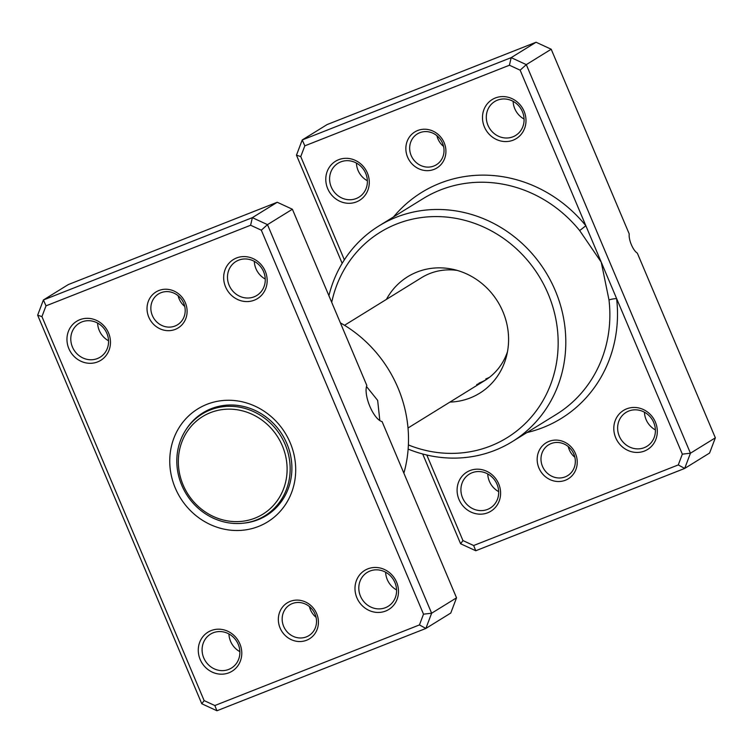 <?xml version="1.0" encoding="UTF-8"?>
<svg xmlns="http://www.w3.org/2000/svg" width="753" height="753" viewBox="0 0 753 753"><rect width="100%" height="100%" fill="white"/><g stroke="black" fill="none" stroke-linecap="round" stroke-linejoin="round"><path stroke-width="1.13" d="M158.855 290.526A21.131 19.606 58.3 0 1 185.351 302.753A21.131 19.606 58.3 0 1 175.27 329.381A21.131 19.606 58.3 0 1 148.783 317.154A21.131 19.606 58.3 0 1 158.855 290.526M175.063 326.011A18.11 16.801 -121.7 0 0 177.548 324.769A18.11 16.801 -121.7 0 0 183.054 301.831A18.11 16.801 -121.7 0 0 160.991 292.71A18.11 16.801 -121.7 0 0 158.497 293.952A18.11 16.801 -121.7 0 0 152.991 316.891A18.11 16.801 -121.7 0 0 175.063 326.011M290.178 601.393A21.131 19.606 58.3 0 1 316.665 613.62A21.131 19.606 58.3 0 1 306.593 640.248A21.131 19.606 58.3 0 1 280.097 628.021A21.131 19.606 58.3 0 1 290.178 601.393M306.377 636.878A18.11 16.801 -121.7 0 0 308.862 635.636A18.11 16.801 -121.7 0 0 314.377 612.697A18.11 16.801 -121.7 0 0 292.305 603.577A18.11 16.801 -121.7 0 0 289.811 604.819A18.11 16.801 -121.7 0 0 284.305 627.757A18.11 16.801 -121.7 0 0 306.377 636.878M261.319 230.183L267.484 224.639L292.39 209.24L366.833 385.498A20.529 7.549 68.5 0 0 369.864 406.375A20.529 7.549 68.5 0 0 382.082 421.576L456.534 597.826L431.629 613.224L425.869 628.444L216.93 710.757L201.795 703.763L37.65 315.178L43.41 299.967L252.349 217.655L267.484 224.639L431.629 613.224L423.515 614.166L261.319 230.183L250.617 225.241L45.999 305.85L41.933 316.608L204.129 700.591L214.831 705.533L419.449 624.924L423.515 614.166M366.495 386.515L377.658 400.38L379.841 420.598M211.122 630.59A22.938 21.291 58.3 0 1 239.878 643.871A22.938 21.291 58.3 0 1 228.94 672.787A22.938 21.291 58.3 0 1 200.176 659.506A22.938 21.291 58.3 0 1 211.122 630.59M228.724 669.417A19.926 18.486 -121.7 0 0 231.463 668.043A19.926 18.486 -121.7 0 0 237.524 642.808A19.926 18.486 -121.7 0 0 213.25 632.774A19.926 18.486 -121.7 0 0 210.511 634.148A19.926 18.486 -121.7 0 0 204.449 659.383A19.926 18.486 -121.7 0 0 228.724 669.417M79.799 319.724A22.938 21.291 58.3 0 1 108.564 332.995A22.938 21.291 58.3 0 1 97.626 361.911A22.938 21.291 58.3 0 1 68.862 348.639A22.938 21.291 58.3 0 1 79.799 319.724M97.41 358.55A19.926 18.486 -121.7 0 0 100.149 357.176A19.926 18.486 -121.7 0 0 106.211 331.941A19.926 18.486 -121.7 0 0 81.936 321.908A19.926 18.486 -121.7 0 0 79.197 323.282A19.926 18.486 -121.7 0 0 73.135 348.507A19.926 18.486 -121.7 0 0 97.41 358.55M236.508 257.987A22.938 21.291 58.3 0 1 265.272 271.268A22.938 21.291 58.3 0 1 254.326 300.183A22.938 21.291 58.3 0 1 225.571 286.902A22.938 21.291 58.3 0 1 236.508 257.987M254.119 296.814A19.926 18.486 -121.7 0 0 256.858 295.44A19.926 18.486 -121.7 0 0 262.91 270.214A19.926 18.486 -121.7 0 0 238.635 260.171A19.926 18.486 -121.7 0 0 235.896 261.545A19.926 18.486 -121.7 0 0 229.844 286.78A19.926 18.486 -121.7 0 0 254.119 296.814M367.822 568.863A22.938 21.291 58.3 0 1 396.586 582.135A22.938 21.291 58.3 0 1 385.649 611.05A22.938 21.291 58.3 0 1 356.884 597.769A22.938 21.291 58.3 0 1 367.822 568.863M385.432 607.68A19.926 18.486 -121.7 0 0 388.171 606.306A19.926 18.486 -121.7 0 0 394.233 581.081A19.926 18.486 -121.7 0 0 369.958 571.047A19.926 18.486 -121.7 0 0 367.219 572.412A19.926 18.486 -121.7 0 0 361.158 597.647A19.926 18.486 -121.7 0 0 385.432 607.68M206.934 404.323A66.415 61.624 58.3 0 1 290.187 442.755A66.415 61.624 58.3 0 1 258.514 526.451A66.415 61.624 58.3 0 1 175.27 488.019A66.415 61.624 58.3 0 1 206.934 404.323M243.153 523.203A60.372 56.023 -121.7 0 0 258.091 519.711A60.372 56.023 -121.7 0 0 266.393 515.56A60.372 56.023 -121.7 0 0 284.756 439.103A60.372 56.023 -121.7 0 0 211.188 408.691A60.372 56.023 -121.7 0 0 202.886 412.851A60.372 56.023 -121.7 0 0 185.662 430.217M292.39 209.24L277.245 202.256L68.307 284.568L43.41 299.967L45.999 305.85M277.245 202.256L252.349 217.655L250.617 225.241M456.534 597.826L450.774 613.046L425.869 628.444L419.449 624.924M403.872 473.166A126.786 117.637 -121.7 0 0 340.375 322.849M396.577 589.928A19.926 18.486 58.3 0 1 385.63 572.224M239.868 651.656A19.926 18.486 58.3 0 1 228.921 633.951M265.254 279.052A19.926 18.486 58.3 0 1 254.316 261.347M108.554 340.789A19.926 18.486 58.3 0 1 97.608 323.084M41.933 316.608L37.65 315.178M216.93 710.757L214.831 705.533M204.129 700.591L201.795 703.763M316.053 617.281A18.11 16.801 58.3 0 1 309.445 606.598M184.73 306.415A18.11 16.801 58.3 0 1 178.132 295.731M205.823 411.166A60.372 56.023 -121.7 0 0 202.237 413.962M265.094 515.645A60.372 56.023 -121.7 0 0 269.207 513.687M210.021 409.171A59.769 55.458 -121.7 0 0 208.958 409.811L202.058 414.075A59.769 55.458 -121.7 0 0 183.873 489.77A59.769 55.458 -121.7 0 0 256.707 519.871A59.769 55.458 -121.7 0 0 264.924 515.758A59.769 55.458 -121.7 0 0 283.1 440.063A59.769 55.458 -121.7 0 0 210.275 409.952A59.769 55.458 -121.7 0 0 202.058 414.075M264.924 515.758L271.814 511.494A59.769 55.458 -121.7 0 0 272.868 510.826M210.445 412.653A57.36 53.218 -121.7 0 0 183.101 484.932A57.36 53.218 -121.7 0 0 255.003 518.12A57.36 53.218 -121.7 0 0 282.347 445.842A57.36 53.218 -121.7 0 0 210.445 412.653M548.993 441.38A21.131 19.606 58.3 0 1 575.48 453.607A21.131 19.606 58.3 0 1 565.409 480.235A21.131 19.606 58.3 0 1 538.922 468.008A21.131 19.606 58.3 0 1 548.993 441.38M565.192 476.875A18.11 16.801 -121.7 0 0 567.687 475.623A18.11 16.801 -121.7 0 0 573.193 452.685A18.11 16.801 -121.7 0 0 551.121 443.564A18.11 16.801 -121.7 0 0 548.636 444.816A18.11 16.801 -121.7 0 0 543.129 467.745A18.11 16.801 -121.7 0 0 565.192 476.875M417.68 130.514A21.131 19.606 58.3 0 1 444.166 142.741A21.131 19.606 58.3 0 1 434.095 169.369A21.131 19.606 58.3 0 1 407.608 157.142A21.131 19.606 58.3 0 1 417.68 130.514M433.879 166.008A18.11 16.801 -121.7 0 0 436.373 164.756A18.11 16.801 -121.7 0 0 441.879 141.818A18.11 16.801 -121.7 0 0 419.807 132.697A18.11 16.801 -121.7 0 0 417.322 133.94A18.11 16.801 -121.7 0 0 411.806 156.878A18.11 16.801 -121.7 0 0 433.879 166.008M449.927 402.083A68.467 63.525 -121.7 0 0 470.249 397.932A68.467 63.525 -121.7 0 0 506.515 356.131A68.467 63.525 -121.7 0 0 452.835 269.301A68.467 63.525 -121.7 0 0 417.068 272.031A68.467 63.525 -121.7 0 0 386.43 299.374M476.687 384.576A60.372 56.023 -121.7 0 0 484.979 380.416A60.372 56.023 -121.7 0 0 507.475 351.736M457.193 270.402A60.372 56.023 -121.7 0 0 429.784 273.546A60.372 56.023 -121.7 0 0 421.482 277.706L344.516 325.296M489.384 377.366A60.372 56.023 58.3 0 1 485.779 378.947M486.174 379.663A60.372 56.023 58.3 0 1 479.077 383.089M469.938 470.578A22.938 21.291 58.3 0 1 498.702 483.859A22.938 21.291 58.3 0 1 487.756 512.774A22.938 21.291 58.3 0 1 459.001 499.493A22.938 21.291 58.3 0 1 469.938 470.578M487.549 509.405A19.926 18.486 -121.7 0 0 490.288 508.03A19.926 18.486 -121.7 0 0 496.34 482.805A19.926 18.486 -121.7 0 0 472.065 472.762A19.926 18.486 -121.7 0 0 469.326 474.136A19.926 18.486 -121.7 0 0 463.274 499.371A19.926 18.486 -121.7 0 0 487.549 509.405M626.647 408.851A22.938 21.291 58.3 0 1 655.402 422.122A22.938 21.291 58.3 0 1 644.464 451.038A22.938 21.291 58.3 0 1 615.709 437.766A22.938 21.291 58.3 0 1 626.647 408.851M644.248 447.668A19.926 18.486 -121.7 0 0 646.987 446.294A19.926 18.486 -121.7 0 0 653.049 421.068A19.926 18.486 -121.7 0 0 628.774 411.034A19.926 18.486 -121.7 0 0 626.035 412.409A19.926 18.486 -121.7 0 0 619.973 437.634A19.926 18.486 -121.7 0 0 644.248 447.668M338.624 159.711A22.938 21.291 58.3 0 1 367.379 172.992A22.938 21.291 58.3 0 1 356.442 201.908A22.938 21.291 58.3 0 1 327.687 188.627A22.938 21.291 58.3 0 1 338.624 159.711M356.225 198.538A19.926 18.486 -121.7 0 0 358.965 197.164A19.926 18.486 -121.7 0 0 365.026 171.929A19.926 18.486 -121.7 0 0 340.751 161.895A19.926 18.486 -121.7 0 0 338.012 163.269A19.926 18.486 -121.7 0 0 331.951 188.504A19.926 18.486 -121.7 0 0 356.225 198.538M495.323 97.984A22.938 21.291 58.3 0 1 524.088 111.256A22.938 21.291 58.3 0 1 513.151 140.171A22.938 21.291 58.3 0 1 484.386 126.899A22.938 21.291 58.3 0 1 495.323 97.984M512.934 136.801A19.926 18.486 -121.7 0 0 515.673 135.427A19.926 18.486 -121.7 0 0 521.735 110.202A19.926 18.486 -121.7 0 0 497.46 100.168A19.926 18.486 -121.7 0 0 494.721 101.533A19.926 18.486 -121.7 0 0 488.659 126.768A19.926 18.486 -121.7 0 0 512.934 136.801M408.39 444.938A120.753 112.037 -121.7 0 0 490.551 446.002A120.753 112.037 -121.7 0 0 548.128 293.83A120.753 112.037 -121.7 0 0 396.756 223.961A120.753 112.037 -121.7 0 0 331.715 302.348M328.91 295.703A126.786 117.637 58.3 0 1 378.9 225.956A126.786 117.637 58.3 0 1 396.332 217.222A126.786 117.637 58.3 0 1 550.81 281.076A126.786 117.637 58.3 0 1 512.247 441.644A126.786 117.637 58.3 0 1 494.815 450.369A126.786 117.637 58.3 0 1 408.145 449.089M342.163 263.343L296.466 155.174L302.226 139.954L511.165 57.642L526.3 64.626L690.445 453.212L684.693 468.432L475.755 550.744L460.61 543.76L422.697 453.993M426.81 455.028L462.954 540.579L473.656 545.52L678.265 464.921L682.34 454.153L616.613 298.565A6.033 1.017 -6.6 0 0 609.017 300.061L601.242 262.166L520.135 70.17L509.433 65.229L304.824 145.837L300.748 156.596L344.356 259.832M678.265 464.921L684.693 468.432L709.59 453.033L715.35 437.822L637.339 253.14A12.076 4.443 68.5 0 1 629.216 233.91L551.205 49.237L536.07 42.243L327.131 124.556L302.226 139.954L304.824 145.837M682.34 454.153L690.445 453.212L715.35 437.822M520.135 70.17L526.3 64.626L551.205 49.237M509.433 65.229L511.165 57.642L536.07 42.243M526.968 432.542A132.829 123.238 58.3 0 0 616.613 298.565L601.242 262.166L579.659 230.569A126.786 117.637 -121.7 0 0 440.383 189.982A126.786 117.637 -121.7 0 0 422.96 198.717L378.9 225.956M524.079 119.049A19.926 18.486 58.3 0 1 513.132 101.344M367.37 180.776A19.926 18.486 58.3 0 1 356.423 163.072M655.392 429.916A19.926 18.486 58.3 0 1 644.446 412.211M498.684 491.653A19.926 18.486 58.3 0 1 487.746 473.948M460.61 543.76L462.954 540.579M473.656 545.52L475.755 550.744M296.466 155.174L300.748 156.596M393.621 216.845A132.829 123.238 58.3 0 1 439.959 183.252A132.829 123.238 58.3 0 1 585.862 225.759L579.659 230.569M443.555 146.402A18.11 16.801 58.3 0 1 436.947 135.719M574.868 457.269A18.11 16.801 58.3 0 1 568.27 446.585M512.247 441.644L556.298 414.404A126.786 117.637 -121.7 0 0 609.017 300.061M484.979 380.416L408.013 428.005"/></g></svg>
